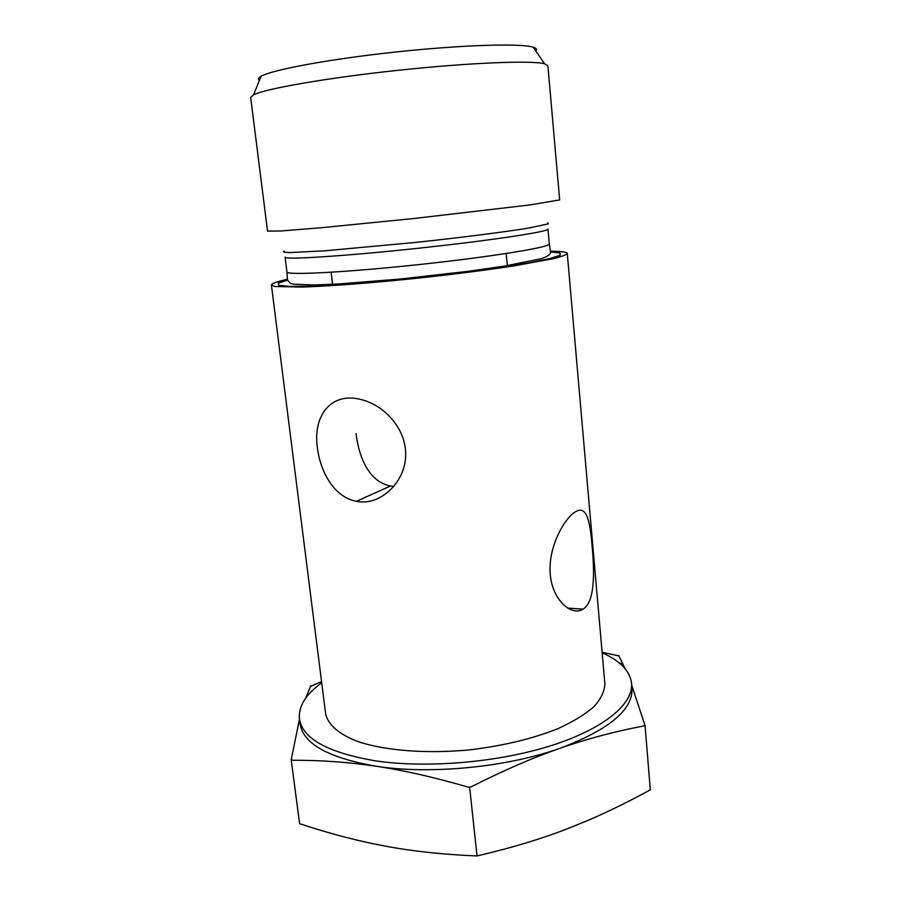 <?xml version="1.0" encoding="UTF-8"?>
<svg xmlns="http://www.w3.org/2000/svg" width="901" height="901" viewBox="0 0 901 901"><rect width="100%" height="100%" fill="white"/><g stroke="black" fill="none" stroke-linecap="round" stroke-linejoin="round"><path stroke-width="1.35" d="M267.541 231.163L280.999 230.971L320.576 227.795L413.919 218.504L529.856 204.944L559.667 199.943L547.898 65.75L544.587 63.78C531.86 60.232 469.365 62.676 398.073 70.312C326.781 77.914 265.198 88.726 253.496 94.887L250.681 97.511L267.541 231.163M287.419 279.287C276.81 281.653 271.471 283.567 271.404 285.043L274.974 286.507L302.376 287.059C330.295 286.146 374.005 282.801 420.26 277.913C455.647 274.039 487.058 270.007 514.494 265.818L554.126 258.486C562.044 256.447 566.425 254.758 567.27 253.418C566.898 251.998 561.278 251.255 550.41 251.176M535.757 50.918C537.323 49.431 536.467 48.181 533.189 47.179C520.744 43.169 462.326 44.87 396.113 51.965C329.912 59.015 272.44 69.704 261.132 76.258C258.136 77.925 257.562 79.322 259.409 80.459M393.827 486.427L390.46 485.988C369.365 482.08 358.936 457.809 356.041 433.539M405.315 448.732C409.336 479.422 380.965 506.745 356.492 501.305C334.935 497.543 320.486 472.924 317.445 448.022C312.602 416.307 330.746 391.53 360.997 399.526C382.384 404.605 402.803 425.159 405.315 448.732M592.137 546.254C594.525 571.932 595.099 602.15 582.97 609.166C571.966 616.554 552.527 600.663 550.308 574.725C547.617 548.72 563.463 519.562 574.635 512.331C586.585 504.042 590.009 520.541 592.137 546.254M310.53 685.988L311.881 685.785L310.417 686.697L310.53 685.988M618.829 655.511L619.032 656.198L617.489 655.568L618.829 655.511M643.697 725.969L644.778 724.843L643.697 725.969C614.617 731.511 586.686 738.966 559.915 748.314C609.132 729.686 633.155 709.684 631.973 688.296L631.556 683.33C629.99 670.963 620.181 660.782 602.15 652.786M468.07 787.102L471.2 786.798L468.07 787.102C433.775 777.158 403.107 770.197 376.055 766.233C429.912 774.725 506.936 767.269 559.915 748.314C533.279 757.55 503.704 770.366 471.2 786.798M602.105 652.279L617.489 655.568M619.032 656.198L625.148 668.722M631.702 685.087L644.778 724.843M305.709 698.185L310.417 686.697M311.881 685.785L321.556 681.606M291.395 759.363L292.566 760.264L291.192 759.847L299.47 719.246M321.702 682.755C305.766 694.378 298.344 706.407 299.414 718.818L300.067 723.773C303.096 743.764 328.437 757.91 376.055 766.233C348.833 762.156 321.004 760.174 292.566 760.264M291.192 759.847L299.616 823.705C325.002 832.085 349.228 838.696 372.293 843.55L385.673 846.185C413.052 851.332 443.506 854.587 477.034 855.95L469.624 787.114M477.034 855.95C510.619 848.156 540.78 839.079 567.506 828.717L587.294 820.687C607.477 812.071 628.481 801.789 650.319 789.828L645.015 725.294M299.414 718.818C302.432 738.629 327.761 752.639 375.402 760.838C426.928 768.542 498.343 762.426 551.232 745.6C604.211 728.74 633.493 703.839 631.556 683.33M271.404 285.043L325.621 713.705C327.829 724.46 338.776 734.225 358.035 741.602C385.515 750.792 427.265 754.036 470.694 749.745C503.828 745.679 532.998 738.617 558.169 728.571C573.216 721.656 585.177 714.324 594.063 706.587C601.001 698.816 604.605 691.236 604.864 683.859L567.27 253.418M285.121 257.157C283.995 259.961 343.596 256.244 417.107 248.383C490.617 240.533 549.666 231.568 547.966 229.068L549.295 243.923C551.052 247.111 492.194 256.762 418.841 264.59C345.488 272.44 285.921 275.447 286.957 271.956L285.121 257.157M547.718 222.817L548.371 223.865L527.963 228.201C503.794 232.098 461.751 237.459 416.465 242.346L325.419 250.76L290.415 252.55C284.536 252.438 282.418 251.92 284.052 250.996M287.543 280.031L278.33 283.139L278.781 285.335L289.66 286.405L310.913 286.146L341.434 284.502L420.215 277.497L498.715 267.698L528.887 262.855L549.711 258.61L560.129 255.276L560.095 253.023L550.432 251.931M549.295 243.923L550.398 251.075C551.356 253.879 548.259 256.425 541.129 258.722L503.952 266.178L468.07 271.325L400.697 278.995L338.235 284.006L314.246 284.986L293.827 284.187C290.629 283.95 288.478 282.283 287.396 279.186L286.957 271.956M261.132 76.258L253.496 94.887M533.189 47.179L544.587 63.78M507.421 266.392L506.193 253.53M358.294 501.598L358.17 500.562M332.649 285.065L331.129 272.237M356.514 501.316L390.46 485.999M567.743 608.062L582.958 609.166M619.629 663.26L622.715 663.406M306.836 696.687L306.194 696.856"/></g></svg>
